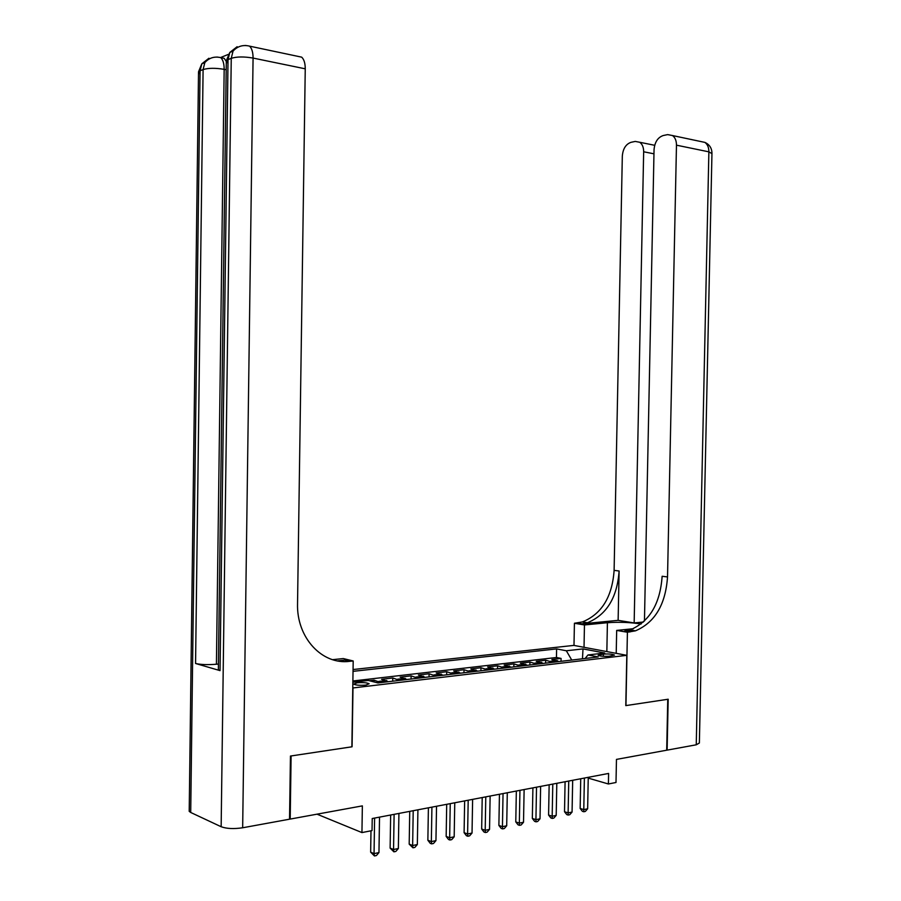 <?xml version="1.0" encoding="UTF-8"?>
<svg xmlns="http://www.w3.org/2000/svg" width="901" height="901" viewBox="0 0 901 901"><rect width="100%" height="100%" fill="white"/><g stroke="black" fill="none" stroke-linecap="round" stroke-linejoin="round"><path stroke-width="1.35" d="M365.829 685.098L369.14 683.758C367.034 682.665 363.013 682.35 357.1 682.789L353.744 684.129C355.861 685.222 359.893 685.548 365.829 685.098M317.017 814.177L361.943 832.58L362.36 805.877L290.201 819.077L291.102 755.95L352.077 746.783L352.989 687.947L626.803 655.331L573.847 645.398L353.057 669.533M290.201 819.077L289.548 818.795M626.803 655.331L625.79 705.607L667.754 699.289L666.695 750.206L616.464 759.397L616.002 782.485L608.4 783.983L608.603 773.441L372.226 818.525L372.034 830.598L361.943 832.58M559.037 661.559L551.862 659.498L561.086 658.417L561.03 661.323M552.82 662.291L545.657 660.219L545.601 663.147M545.657 660.219L536.264 661.311L543.404 663.406M527.479 665.276L520.361 663.159L529.934 662.044L529.878 664.994M511.25 667.202L504.166 665.039L513.919 663.902L513.863 666.886M494.705 669.15L487.655 666.954L497.6 665.805L497.543 668.812M477.845 671.144L470.829 668.914L480.965 667.742L480.909 670.772M460.648 673.171L453.676 670.907L464.015 669.713L463.959 672.777M443.123 675.243L436.185 672.946L446.716 671.718L446.671 674.815M425.227 677.349L418.346 675.018L429.09 673.768L429.034 676.899M406.982 679.5L400.145 677.135L411.104 675.863L411.059 679.027M388.365 681.697L381.574 679.298L392.757 677.991L392.712 681.19M369.354 680.717L374.039 680.176L374.005 681.922M603.411 654.103L598.095 655.264C600.145 656.232 603.839 656.559 609.189 656.232L614.471 655.072C612.421 654.103 608.738 653.777 603.411 654.103L603.366 656.322M352.865 682.248L368.34 680.458L377.902 682.935L598.23 656.93L587.993 654.959L585.109 658.485M571.752 660.061L566.335 650.77L556.615 648.9L353.034 671.346M566.335 650.77L583.003 648.911L604.729 653.011L587.993 654.959M561.086 658.417L556.458 657.493L352.888 680.987M374.039 680.176L380.808 682.598M392.757 677.991L399.582 680.379M411.104 675.863L417.974 678.205M429.09 673.768L436.005 676.077M446.716 671.718L453.676 673.993M464.015 669.713L471.009 671.943M480.965 667.742L488.004 669.939M497.6 665.805L504.673 667.968M513.919 663.902L521.026 666.042M529.934 662.044L537.064 664.15M588.24 778.104L608.4 783.983M556.458 657.493L556.615 648.9M582.474 658.789L583.003 648.911M580.728 778.757L580.154 808.456L583.78 809.605L584.389 778.059M587.643 808.794L585.346 811.429L583.803 811.756L583.78 809.605L587.643 808.794L588.252 777.326M583.803 811.756L582.35 811.294L580.154 808.456M696.248 744.8L708.873 151.841L711.948 153.643L699.367 743.01L696.248 744.8L667.123 750.128L668.182 699.232L625.947 705.584L627.411 632.243L635.475 630.824C654.914 622.512 665.591 604.548 667.528 576.933L676.471 145.174C676.46 140.725 675.142 137.515 672.495 135.544L667.641 134.609L663.215 135.533C657.775 137.425 654.723 142.144 654.047 149.69L644.452 621.059M641.107 624.01C630.373 622.309 619.145 621.881 607.409 622.715L584.456 624.956L574.421 623.255L582.406 621.938C601.665 614.077 612.23 596.89 614.11 570.378L622.321 156.076C622.963 148.721 625.868 144.137 631.038 142.313L635.25 141.423L639.721 142.268C642.334 144.16 643.641 147.336 643.663 151.785L634.158 622.94L643.449 622.017M616.216 653.349L616.678 630.418L633.38 628.707M616.678 630.418L627.411 632.243M632.22 630.283L624.607 631.072L630.114 629.923C649.531 621.667 660.208 603.771 662.134 576.268L667.528 576.933M618.131 620.35L581.9 623.852L587.373 622.771C606.655 614.865 617.23 597.6 619.111 570.986L618.131 620.35L634.158 622.94M584.028 647.301L584.456 624.956M573.993 645.42L574.421 623.255M228.437 54.364L220.644 57.518M220.531 57.574L224.191 58.328L226.106 61.144M290.449 756.052L351.874 746.805L353.192 660.974L349.689 661.334C322.141 665.096 296.452 637.694 297.544 603.58L305.248 68.814L253.068 58.069L242.662 827.771L289.536 819.2L290.449 756.052M337.515 660.883L344.768 660.129L349.689 661.334M353.192 660.974L343.304 658.563L332.582 659.667M242.662 827.771C233.787 829.089 226.613 828.74 221.15 826.735L190.708 812.465L189.21 811.351L189.233 810.022M218.436 664.037L216.42 664.228C207.703 664.927 200.754 664.679 195.562 663.485L220.035 670.626L218.357 669.848L218.369 668.959M297.533 56.29L301.689 57.157C304.054 59.41 305.236 63.284 305.248 68.814M565.085 781.741L564.522 811.722L568.126 812.893L568.734 781.043M572.067 812.071L569.747 814.718L568.171 815.056L568.126 812.893L572.067 812.071L572.676 780.3M568.171 815.056L566.729 814.583L564.522 811.722M549.148 784.782L548.585 815.045L552.178 816.238L552.786 784.084M556.199 815.394L553.856 818.074L552.257 818.412L552.178 816.238L556.199 815.394L556.807 783.318M552.257 818.412L550.815 817.928L548.585 815.045M532.908 787.879L532.333 818.435L535.926 819.651L536.523 787.192M540.014 818.795L537.66 821.498L536.016 821.836L535.926 819.651L540.014 818.795L540.623 786.415M536.016 821.836L534.586 821.352L532.333 818.435M516.341 791.044L515.777 821.892L519.348 823.131L519.945 790.357M523.515 822.253L521.138 824.978L519.472 825.339L519.348 823.131L523.515 822.253L524.123 789.558M519.472 825.339L518.041 824.832L515.777 821.892M499.447 794.265L498.884 825.417L502.443 826.679L503.04 793.578M506.7 825.778L504.301 828.537L502.6 828.897L502.443 826.679L506.7 825.778L507.297 792.767M502.6 828.897L501.181 828.391L498.884 825.417M482.215 797.543L481.663 829.01L485.2 830.294L485.785 796.867M489.536 829.382L487.126 832.164L485.391 832.524L485.2 830.294L489.536 829.382L490.133 796.033M485.391 832.524L483.972 832.017L481.663 829.01M464.646 800.899L464.094 832.67L467.608 833.988L468.193 800.223M472.034 833.053L469.601 835.858L467.833 836.241L467.608 833.988L472.034 833.053L472.62 799.378M467.833 836.241L466.425 835.711L464.094 832.67M446.705 804.323L446.164 836.421L449.655 837.75L450.241 803.647M454.183 836.804L451.716 839.642L449.914 840.014L449.655 837.75L454.183 836.804L454.757 802.78M449.914 840.014L448.518 839.484L446.164 836.421M428.403 807.814L427.862 840.239L431.342 841.59L431.917 807.138M435.949 840.622L433.471 843.494L431.635 843.877L431.342 841.59L435.949 840.622L436.535 806.26M431.635 843.877L430.239 843.336L427.862 840.239M409.73 811.373L409.189 844.136L412.635 845.521L413.21 810.709M417.343 844.53L414.854 847.424L412.962 847.818L412.635 845.521L417.343 844.53L417.918 809.808M412.962 847.818L409.189 844.136M390.651 815.011L390.122 848.111L393.546 849.519L394.109 814.346M398.355 848.517L395.832 851.434L393.906 851.839L393.546 849.519L398.355 848.517L398.918 813.434M393.906 851.839L390.122 848.111M370.987 830.801L370.649 852.166L374.05 853.619L374.602 818.074M378.961 852.583L376.415 855.533L374.456 855.95L374.05 853.619L378.961 852.583L379.524 817.128M374.456 855.95L370.649 852.166M550.725 661.255L556.942 660.523M378.825 681.404L386.383 680.525M397.589 679.208L404.988 678.34M415.969 677.056L423.222 676.2M433.989 674.939L441.096 674.106M451.649 672.867L458.62 672.056M468.97 670.84L475.796 670.04M485.954 668.846L492.656 668.058M502.612 666.898L509.178 666.121M518.953 664.972L525.407 664.217M534.991 663.091L541.321 662.348M600.043 655.951L600.066 654.486M624.607 631.072L629.957 631.973M581.9 623.852L576.933 623.019M619.111 570.986L614.11 570.378M700.223 141.412L704.886 142.392C707.533 144.329 708.862 147.482 708.873 151.841L676.471 145.174M653.968 153.812L643.663 151.785M606.846 651.581L607.409 622.715M221.15 826.735L231.253 58.317L228.032 59.601L220.035 670.626M195.562 663.485L203.097 69.568L200.078 70.774L190.708 812.465M216.691 57.067L217.715 57.101M245.072 45.5L246.176 45.534M226.196 69.749L224.169 69.343L216.42 664.228M204.831 62.597L203.097 69.568C208.368 67.969 215.395 67.89 224.169 69.343C224.146 63.723 223.02 59.826 220.79 57.641C214.461 56.166 209.133 57.81 204.831 62.597L201.813 63.825L200.078 70.774L198.524 71.787L200.033 74.242M208.919 58.25L201.813 63.825L198.524 71.787L189.21 811.351M233.032 51.12L231.253 58.317C236.839 56.605 244.115 56.526 253.068 58.069C253.057 52.404 251.897 48.429 249.6 46.154C243.079 44.543 237.549 46.199 233.032 51.12L229.811 52.438L228.032 59.601L226.309 60.727L227.987 63.453M237.132 46.706L229.811 52.438L226.309 60.727L218.357 669.848M551.198 661.379L557.404 660.647M535.453 663.226L541.783 662.483M519.415 665.107L525.869 664.352M503.073 667.022L509.639 666.256M486.405 668.981L493.106 668.193M469.421 670.975L476.257 670.175M452.099 673.002L459.071 672.191M434.44 675.074L441.546 674.241M416.42 677.192L423.673 676.347M398.028 679.354L405.427 678.487M379.276 681.55L386.822 680.672M587.373 622.771L582.406 621.938M630.114 629.923L635.475 630.824M654.689 145.298L639.721 142.268M711.959 153.215C711.858 148.113 709.492 144.509 704.886 142.392L672.495 135.544M224.191 58.328L220.79 57.641M301.689 57.157L249.6 46.154"/></g></svg>
